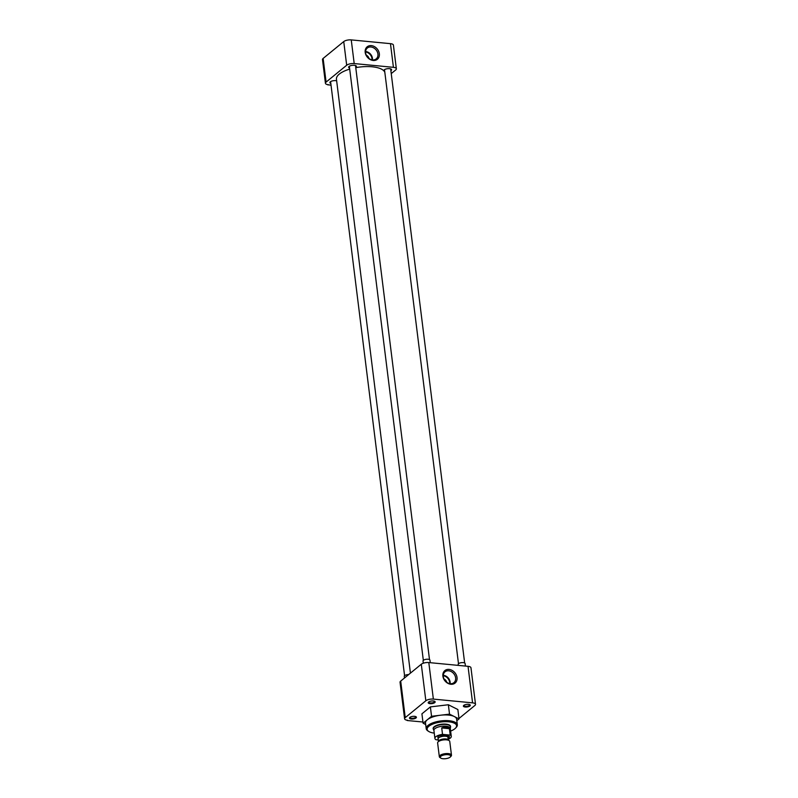 <?xml version="1.0" encoding="UTF-8"?>
<svg xmlns="http://www.w3.org/2000/svg" width="798" height="798" viewBox="0 0 798 798"><rect width="100%" height="100%" fill="white"/><g stroke="black" fill="none" stroke-linecap="round" stroke-linejoin="round"><path stroke-width="1.2" d="M433.294 729.043A8.778 3.292 -7.1 0 1 433.144 728.594A8.778 3.292 -7.1 0 1 434.162 726.769A8.778 3.292 -7.1 0 1 443.778 724.065A8.778 3.292 -7.1 0 1 450.571 726.419A8.778 3.292 -7.1 0 1 450.541 726.898M443.269 675.736A6.673 5.317 -129.3 0 1 449.683 682.41A6.673 5.317 -129.3 0 1 449.723 683.617M434.242 733.113A14.833 5.566 -7.1 0 1 428.676 731.417A14.833 5.566 -7.1 0 1 431.578 724.594A14.833 5.566 -7.1 0 1 448.795 721.821A14.833 5.566 -7.1 0 1 455.608 728.055A14.833 5.566 -7.1 0 1 450.621 731.078M455.608 728.055L456.286 727.317A15.671 5.875 172.9 0 0 457.324 724.793A15.671 5.875 172.9 0 0 449.094 720.734A15.671 5.875 172.9 0 0 428.027 725.412A15.671 5.875 172.9 0 0 426.212 728.674A15.671 5.875 172.9 0 0 427.828 730.868L428.676 731.417M443.289 675.347A6.673 5.317 -129.3 0 1 443.508 675.357A6.673 5.317 -129.3 0 1 450.122 682.061A6.673 5.317 -129.3 0 1 450.112 683.677M457.324 724.793L456.616 719.138A15.671 5.875 172.9 0 0 454.281 716.534A15.671 5.875 172.9 0 0 440.536 715.217A15.671 5.875 172.9 0 0 427.319 719.756A15.671 5.875 172.9 0 0 425.504 723.008L426.212 728.674M450.272 683.696A7.012 5.586 -129.3 0 1 443.319 676.654A7.012 5.586 -129.3 0 1 444.855 671.966A7.012 5.586 -129.3 0 1 448.666 670.789A7.012 5.586 -129.3 0 1 455.618 677.831A7.012 5.586 -129.3 0 1 453.733 682.809A7.012 5.586 -129.3 0 1 450.272 683.696M442.89 676.165A8.07 6.434 50.7 0 0 450.89 684.265A8.07 6.434 50.7 0 0 457.035 677.522A8.07 6.434 50.7 0 0 449.035 669.412A8.07 6.434 50.7 0 0 442.89 676.165M469.613 704.594A2.953 1.107 -7.1 0 1 469.713 704.824A2.953 1.107 -7.1 0 1 469.374 705.442A2.953 1.107 -7.1 0 1 466.132 706.35A2.953 1.107 -7.1 0 1 463.847 705.552A2.953 1.107 -7.1 0 1 463.887 705.312M434.461 701.233A2.953 1.107 -7.1 0 1 434.561 701.452A2.953 1.107 -7.1 0 1 434.222 702.07A2.953 1.107 -7.1 0 1 430.98 702.978A2.953 1.107 -7.1 0 1 428.696 702.19A2.953 1.107 -7.1 0 1 428.735 701.941M415.708 716.584A2.953 1.107 -7.1 0 1 415.808 716.813A2.953 1.107 -7.1 0 1 415.469 717.422A2.953 1.107 -7.1 0 1 412.227 718.33A2.953 1.107 -7.1 0 1 409.943 717.542A2.953 1.107 -7.1 0 1 409.982 717.302M463.778 705.392A3.491 1.307 172.9 0 0 463.608 705.562A3.491 1.307 172.9 0 0 465.394 707.038A3.491 1.307 172.9 0 0 469.902 705.981A3.491 1.307 172.9 0 0 469.952 704.764A3.491 1.307 172.9 0 0 466.89 704.365A3.491 1.307 172.9 0 0 463.778 705.392M428.626 702.021A3.491 1.307 172.9 0 0 428.456 702.19A3.491 1.307 172.9 0 0 430.242 703.676A3.491 1.307 172.9 0 0 434.76 702.609A3.491 1.307 172.9 0 0 434.8 701.402A3.491 1.307 172.9 0 0 431.738 700.993A3.491 1.307 172.9 0 0 428.626 702.021M409.873 717.382A3.491 1.307 172.9 0 0 409.703 717.542A3.491 1.307 172.9 0 0 411.489 719.028A3.491 1.307 172.9 0 0 415.997 717.971A3.491 1.307 172.9 0 0 416.047 716.754A3.491 1.307 172.9 0 0 412.985 716.355A3.491 1.307 172.9 0 0 409.873 717.382M443.987 678.948A4.15 3.312 -129.3 0 1 446.71 682.28M407.16 720.205L407.529 720.245A5.596 2.095 -7.1 0 1 404.596 718.789L400.047 682.26A5.596 2.095 -7.1 0 1 400.696 681.093L421.294 664.235A5.596 2.095 -7.1 0 1 428.805 662.559L468.027 666.32A5.596 2.095 -7.1 0 1 470.96 667.766L475.508 704.305A5.596 2.095 -7.1 0 1 474.87 705.462L458.98 718.479M425.693 724.534L423.09 723.217L431.548 716.295L449.523 714.14L459.03 718.928L456.815 720.744M468.027 666.32L472.576 702.858L433.364 699.098L428.805 662.559M421.294 664.235L425.843 700.764A5.596 2.095 -7.1 0 1 433.364 699.098M425.843 700.764L405.244 717.631L400.696 681.093M404.596 718.789A5.596 2.095 -7.1 0 1 405.244 717.631M407.199 720.514L422.94 722.02M472.576 702.858A5.596 2.095 -7.1 0 1 475.508 704.305M459.03 718.928L457.862 709.532L448.356 704.754L449.523 714.14M423.09 723.217L421.923 713.831L430.381 706.898L431.548 716.295M448.356 704.754L430.381 706.898M384.826 72.369A24.469 9.177 172.9 0 0 355.768 67.65M349.694 69.107A24.469 9.177 172.9 0 0 339.28 74.104A24.469 9.177 172.9 0 0 336.447 79.182L410.431 673.123M370.97 47.002A7.012 5.586 50.7 0 0 367.15 48.169A7.012 5.586 50.7 0 0 365.624 52.867A7.012 5.586 50.7 0 0 372.576 59.91A7.012 5.586 50.7 0 0 376.038 59.022A7.012 5.586 50.7 0 0 377.923 54.045A7.012 5.586 50.7 0 0 370.97 47.002M379.339 53.725A8.07 6.434 50.7 0 0 371.339 45.626A8.07 6.434 50.7 0 0 365.195 52.369A8.07 6.434 50.7 0 0 373.195 60.468A8.07 6.434 50.7 0 0 379.339 53.725M349.564 68.079A3.93 1.476 -7.1 0 1 348.636 67.281A3.93 1.476 -7.1 0 1 349.085 66.463A3.93 1.476 -7.1 0 1 353.394 65.256A3.93 1.476 -7.1 0 1 356.437 66.314A3.93 1.476 -7.1 0 1 355.978 67.122A3.93 1.476 -7.1 0 1 355.728 67.311M383.828 70.813A3.93 1.476 -7.1 0 1 383.788 70.653A3.93 1.476 -7.1 0 1 384.237 69.835A3.93 1.476 -7.1 0 1 388.546 68.628A3.93 1.476 -7.1 0 1 391.579 69.675A3.93 1.476 -7.1 0 1 391.13 70.493A3.93 1.476 -7.1 0 1 390.88 70.683M384.716 71.441A3.93 1.476 -7.1 0 1 384.137 71.162M330.811 83.431A3.93 1.476 -7.1 0 1 329.883 82.633A3.93 1.476 -7.1 0 1 330.332 81.825A3.93 1.476 -7.1 0 1 336.656 80.837M372.417 59.89A6.673 5.317 50.7 0 0 372.427 58.264A6.673 5.317 50.7 0 0 365.813 51.571A6.673 5.317 50.7 0 0 365.584 51.551M372.028 59.83A6.673 5.317 50.7 0 0 371.988 58.623A6.673 5.317 50.7 0 0 365.574 51.95M369.015 58.483A4.15 3.312 50.7 0 0 366.292 55.162M390.471 43.661L393.424 67.331A5.596 2.095 -7.1 0 1 396.357 68.778L393.404 45.107A5.596 2.095 172.9 0 0 390.471 43.661L351.25 39.9A5.596 2.095 172.9 0 0 343.739 41.576L323.13 58.434A5.596 2.095 172.9 0 0 322.492 59.601L325.434 83.271A5.596 2.095 -7.1 0 1 326.083 82.104L323.13 58.434M343.739 41.576L346.681 65.246A5.596 2.095 -7.1 0 1 354.202 63.571L351.25 39.9M393.424 67.331L354.202 63.571M396.357 68.778A5.596 2.095 -7.1 0 1 395.708 69.945L391.239 73.596M328.008 84.678L331.04 85.276M328.048 84.987L328.367 84.718A5.596 2.095 -7.1 0 1 325.434 83.271M346.681 65.246L326.083 82.104M430.282 662.699L429.962 660.155A3.491 1.307 172.9 0 0 427.259 659.218A3.491 1.307 172.9 0 0 423.429 660.295A3.491 1.307 172.9 0 0 423.03 661.023L423.299 663.208M408.656 674.569A3.491 1.307 172.9 0 0 404.676 675.647A3.491 1.307 172.9 0 0 404.267 676.375L404.476 678.001M465.434 666.071L465.114 663.527A3.491 1.307 172.9 0 0 462.411 662.589A3.491 1.307 172.9 0 0 458.581 663.667A3.491 1.307 172.9 0 0 458.172 664.385L458.301 665.382M433.932 730.569L433.364 729.262A8.698 3.262 -7.1 0 1 433.274 728.923A8.698 3.262 -7.1 0 1 434.282 727.118A8.698 3.262 -7.1 0 1 445.972 724.514A8.698 3.262 -7.1 0 1 450.531 726.769A8.698 3.262 -7.1 0 1 450.531 727.128L450.301 728.534M438.262 739.936L435.987 739.716A8.249 3.092 -7.1 0 1 434.91 738.429L433.913 730.399A8.249 3.092 -7.1 0 1 434.86 728.694A8.249 3.092 -7.1 0 1 445.952 726.22A8.249 3.092 -7.1 0 1 450.281 728.365L451.279 736.394A8.249 3.092 -7.1 0 1 450.321 738.1A8.249 3.092 -7.1 0 1 448.456 739.187M434.91 738.429A8.249 3.092 -7.1 0 1 435.868 736.714A8.249 3.092 -7.1 0 1 442.521 734.369L441.723 727.936C444.945 726.659 447.508 726.908 449.404 728.674L450.202 735.098A8.249 3.092 -7.1 0 1 451.279 736.394M440.795 758.1L439.967 757.551A6.115 2.294 -7.1 0 1 439.329 756.694L437.623 742.948A6.115 2.294 -7.1 0 1 438.022 741.96A6.115 2.294 -7.1 0 1 438.331 741.671A6.115 2.294 -7.1 0 1 443.768 739.876A6.115 2.294 -7.1 0 1 449.124 740.574A6.115 2.294 -7.1 0 1 449.763 741.432L451.478 755.187A6.115 2.294 -7.1 0 1 451.07 756.175L450.391 756.903A5.287 1.985 -7.1 0 1 450.132 757.152A5.287 1.985 -7.1 0 1 445.424 758.708A5.287 1.985 -7.1 0 1 440.795 758.1A5.287 1.985 -7.1 0 1 440.865 756.265A5.287 1.985 -7.1 0 1 447.688 754.659A5.287 1.985 -7.1 0 1 450.391 756.903M439.329 756.694A6.115 2.294 -7.1 0 1 440.037 755.427A6.115 2.294 -7.1 0 1 446.74 753.551A6.115 2.294 -7.1 0 1 451.478 755.187M442.521 734.369L450.202 735.098M449.404 728.674L441.723 727.936M448.306 737.931L448.326 737.911C453.503 735.377 439.319 734.02 437.863 736.913L438.172 739.197M448.257 737.581A5.107 1.915 172.9 0 0 444.306 736.215A5.107 1.915 172.9 0 0 438.72 737.781A5.107 1.915 172.9 0 0 438.132 738.838L438.461 741.492A5.107 1.915 -7.1 0 1 439.06 740.494A5.107 1.915 -7.1 0 1 444.556 738.928A5.107 1.915 -7.1 0 1 448.586 740.225L448.257 737.571L447.877 738.04M449.124 740.574L448.366 740.075A5.357 2.005 172.9 0 0 443.678 739.457A5.357 2.005 172.9 0 0 438.91 741.043A5.357 2.005 172.9 0 0 438.641 741.292L438.022 741.96M349.344 66.284L423.339 660.375M355.499 65.516L429.504 659.607M330.591 81.635L404.586 675.726M384.496 69.655L458.491 663.746M390.651 68.887L464.655 662.978M450.431 725.981L450.531 726.769M433.174 728.125L433.274 728.923"/></g></svg>
